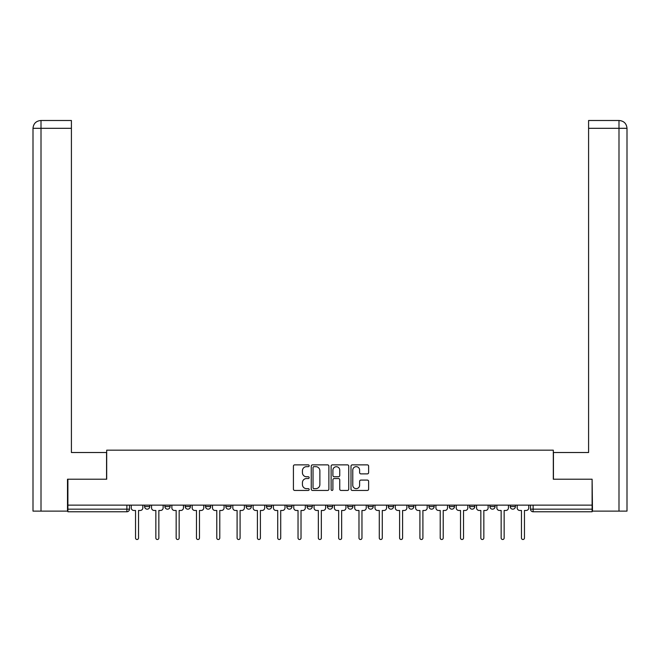 <?xml version="1.0" encoding="UTF-8"?>
<svg xmlns="http://www.w3.org/2000/svg" width="660" height="660" viewBox="0 0 660 660"><rect width="100%" height="100%" fill="white"/><g stroke="black" fill="none" stroke-linecap="round" stroke-linejoin="round"><path stroke-width="0.99" d="M309.169 465.77A0.891 0.891 0 0 0 308.269 464.871L294.69 464.871A1.279 1.279 0 0 0 293.42 466.15L293.42 489.159A1.279 1.279 0 0 0 294.69 490.438L308.269 490.438A0.891 0.891 0 0 0 309.169 489.538A0.891 0.891 0 0 0 308.269 488.647L306.512 488.647A4.092 4.092 0 0 1 302.428 484.555L302.428 482.641A4.092 4.092 0 0 1 306.512 478.549L308.269 478.549A0.891 0.891 0 0 0 309.169 477.65A0.891 0.891 0 0 0 308.269 476.759L306.512 476.759A4.092 4.092 0 0 1 302.428 472.667L302.428 470.753A4.092 4.092 0 0 1 306.512 466.661L308.269 466.661A0.891 0.891 0 0 0 309.169 465.77M368.024 505.131L368.024 506.558L373.23 506.558A2.607 2.607 0 0 1 370.623 509.165A2.607 2.607 0 0 1 368.024 506.558L368.024 505.131M307.082 505.131L307.082 506.558L312.296 506.558A2.607 2.607 0 0 1 309.688 509.165A2.607 2.607 0 0 1 307.082 506.558L307.082 505.131M266.459 505.131L266.459 506.558L271.664 506.558A2.607 2.607 0 0 1 269.065 509.165A2.607 2.607 0 0 1 266.459 506.558L266.459 505.131M246.147 505.131L246.147 506.558L251.353 506.558A2.607 2.607 0 0 1 248.754 509.165A2.607 2.607 0 0 1 246.147 506.558L246.147 505.131M205.524 505.131L205.524 506.558L210.73 506.558A2.607 2.607 0 0 1 208.131 509.165A2.607 2.607 0 0 1 205.524 506.558L205.524 505.131M367.348 473.88A1.279 1.279 0 0 0 368.626 472.601L368.626 466.15A1.279 1.279 0 0 0 367.348 464.871L352.267 464.871A1.279 1.279 0 0 0 350.996 466.15L350.996 489.159A1.279 1.279 0 0 0 352.267 490.438L367.348 490.438A1.279 1.279 0 0 0 368.626 489.159L368.626 481.363A1.279 1.279 0 0 0 367.348 480.084L360.896 480.084A1.279 1.279 0 0 0 359.617 481.363L359.617 485.224A3.415 3.415 0 0 1 356.202 488.647A3.415 3.415 0 0 1 352.778 485.224L352.778 470.085A3.415 3.415 0 0 1 356.202 466.661A3.415 3.415 0 0 1 359.617 470.085L359.617 472.601A1.279 1.279 0 0 0 360.896 473.88L367.348 473.88M41.011 511.12L33 511.12L33 128.312C33.47 123.569 36.069 120.962 40.804 120.499L71.412 120.499L71.412 128.312L41.011 128.312L41.011 511.12L67.501 511.12L67.501 479.218L106.697 479.218L106.697 450.178L553.303 450.178L553.303 479.218L592.102 479.218L592.102 505.131L67.897 505.131L67.897 509.165L129.484 509.165L129.484 505.131L129.484 509.165A2.607 2.607 0 0 1 126.877 511.764L67.897 511.764L67.897 509.165M67.897 479.218L67.897 505.131M328.878 466.15A1.279 1.279 0 0 0 327.608 464.871L312.526 464.871A1.279 1.279 0 0 0 311.248 466.15L311.248 489.159A1.279 1.279 0 0 0 312.526 490.438L327.608 490.438A1.279 1.279 0 0 0 328.878 489.159L328.878 466.15M332.392 464.871L347.474 464.871A1.279 1.279 0 0 1 348.752 466.15L348.752 489.159A1.279 1.279 0 0 1 347.474 490.438L341.022 490.438A1.279 1.279 0 0 1 339.743 489.159L339.743 479.828A1.279 1.279 0 0 0 338.464 478.549L334.183 478.549A1.279 1.279 0 0 0 332.904 479.828L332.904 489.538A0.891 0.891 0 0 1 332.013 490.438A0.891 0.891 0 0 1 331.122 489.538L331.122 466.15A1.279 1.279 0 0 1 332.392 464.871M530.516 505.131L530.516 509.165L592.102 509.165L592.102 511.764L533.123 511.764A2.607 2.607 0 0 1 530.516 509.165M592.102 505.131L592.102 509.165M515.41 506.558L515.41 505.131L515.41 506.558A2.607 2.607 0 0 1 512.812 509.165A2.607 2.607 0 0 1 510.205 506.558L515.41 506.558A2.607 2.607 0 0 1 512.812 509.165M510.205 505.131L510.205 506.558M495.099 505.131L495.099 506.558A2.607 2.607 0 0 1 492.5 509.165A2.607 2.607 0 0 1 489.893 506.558L495.099 506.558A2.607 2.607 0 0 1 492.5 509.165M489.893 505.131L489.893 506.558M474.787 505.131L474.787 506.558A2.607 2.607 0 0 1 472.189 509.165A2.607 2.607 0 0 1 469.582 506.558L474.787 506.558M469.582 505.131L469.582 506.558M454.476 505.131L454.476 506.558A2.607 2.607 0 0 1 451.869 509.165A2.607 2.607 0 0 1 449.27 506.558L454.476 506.558M449.27 505.131L449.27 506.558M434.164 505.131L434.164 506.558A2.607 2.607 0 0 1 431.558 509.165A2.607 2.607 0 0 1 428.959 506.558L434.164 506.558M428.959 505.131L428.959 506.558M413.853 505.131L413.853 506.558A2.607 2.607 0 0 1 411.246 509.165A2.607 2.607 0 0 1 408.647 506.558A2.607 2.607 0 0 0 411.246 509.165M408.647 505.131L408.647 506.558L413.853 506.558M393.541 505.131L393.541 506.558A2.607 2.607 0 0 1 390.935 509.165A2.607 2.607 0 0 1 388.336 506.558A2.607 2.607 0 0 0 390.935 509.165M388.336 505.131L388.336 506.558L393.541 506.558M373.23 505.131L373.23 506.558A2.607 2.607 0 0 1 370.623 509.165M352.918 505.131L352.918 506.558A2.607 2.607 0 0 1 350.311 509.165A2.607 2.607 0 0 1 347.704 506.558L352.918 506.558M347.704 505.131L347.704 506.558M332.607 505.131L332.607 506.558A2.607 2.607 0 0 1 330 509.165A2.607 2.607 0 0 1 327.393 506.558L332.607 506.558L332.607 505.131M327.393 505.131L327.393 506.558M312.296 505.131L312.296 506.558M291.976 505.131L291.976 506.558A2.607 2.607 0 0 1 289.377 509.165A2.607 2.607 0 0 1 286.77 506.558L291.976 506.558L291.976 505.131M286.77 505.131L286.77 506.558M271.664 505.131L271.664 506.558L271.664 505.131M251.353 506.558L251.353 505.131L251.353 506.558A2.607 2.607 0 0 1 248.754 509.165M231.041 505.131L231.041 506.558A2.607 2.607 0 0 1 228.442 509.165A2.607 2.607 0 0 1 225.835 506.558A2.607 2.607 0 0 0 228.442 509.165A2.607 2.607 0 0 0 231.041 506.558L231.041 505.131M225.835 505.131L225.835 506.558L231.041 506.558M210.73 505.131L210.73 506.558M190.418 505.131L190.418 506.558A2.607 2.607 0 0 1 187.811 509.165A2.607 2.607 0 0 1 185.212 506.558A2.607 2.607 0 0 0 187.811 509.165A2.607 2.607 0 0 0 190.418 506.558L185.212 506.558L185.212 505.131M164.901 505.131L164.901 506.558L170.107 506.558L170.107 505.131L170.107 506.558A2.607 2.607 0 0 1 167.5 509.165A2.607 2.607 0 0 1 164.901 506.558A2.607 2.607 0 0 0 167.5 509.165M144.589 505.131L144.589 506.558L149.795 506.558L149.795 505.131L149.795 506.558A2.607 2.607 0 0 1 147.188 509.165A2.607 2.607 0 0 1 144.589 506.558A2.607 2.607 0 0 0 147.188 509.165M126.877 505.131L126.877 511.764A2.607 2.607 0 0 0 129.484 509.165M313.929 466.661A0.891 0.891 0 0 0 313.03 467.56L313.03 487.748A0.891 0.891 0 0 0 313.929 488.647L315.785 488.647A4.092 4.092 0 0 0 319.869 484.555L319.869 470.753A4.092 4.092 0 0 0 315.785 466.661L313.929 466.661M339.743 470.143A3.415 3.415 0 0 0 336.328 466.727A3.415 3.415 0 0 0 332.904 470.143L332.904 475.481A1.279 1.279 0 0 0 334.183 476.759L338.464 476.759A1.279 1.279 0 0 0 339.743 475.481L339.743 470.143M131.241 505.131L131.241 507.862A2.607 2.607 0 0 0 133.848 510.469L135.539 510.469L135.539 538.007A1.493 1.493 0 0 0 137.032 539.5A1.493 1.493 0 0 0 138.534 538.007L138.534 510.469L140.225 510.469A2.607 2.607 0 0 0 142.832 507.862L142.832 505.131M151.552 505.131L151.552 507.862A2.607 2.607 0 0 0 154.16 510.469L155.851 510.469L155.851 538.007A1.493 1.493 0 0 0 157.344 539.5A1.493 1.493 0 0 0 158.845 538.007L158.845 510.469L160.537 510.469A2.607 2.607 0 0 0 163.144 507.862L163.144 505.131M171.864 505.131L171.864 507.862A2.607 2.607 0 0 0 174.471 510.469L176.162 510.469L176.162 538.007A1.493 1.493 0 0 0 177.655 539.5A1.493 1.493 0 0 0 179.157 538.007L179.157 510.469L180.848 510.469A2.607 2.607 0 0 0 183.455 507.862L183.455 505.131M106.565 479.218L106.565 452.521L71.412 452.521L71.412 128.312M40.813 120.499C36.061 120.97 33.454 123.569 33 128.312L33 432.993L33 128.312L41.011 128.312L41.011 120.499L71.412 120.499M553.435 479.218L553.435 452.521L588.588 452.521L588.588 120.499L619.179 120.499L588.588 120.499M627 432.993L627 128.312L627 511.12L592.498 511.12L592.102 479.218M619.187 120.499L617.232 120.499L619.187 120.499C623.931 120.962 626.53 123.569 627 128.312L588.588 128.312M192.175 505.131L192.175 507.862A2.607 2.607 0 0 0 194.782 510.469L196.474 510.469L196.474 538.007A1.493 1.493 0 0 0 197.967 539.5A1.493 1.493 0 0 0 199.468 538.007L199.468 510.469L201.16 510.469A2.607 2.607 0 0 0 203.767 507.862L203.767 505.131M212.487 505.131L212.487 507.862A2.607 2.607 0 0 0 215.094 510.469L216.785 510.469L216.785 538.007A1.493 1.493 0 0 0 218.287 539.5A1.493 1.493 0 0 0 219.78 538.007L219.78 510.469L221.471 510.469A2.607 2.607 0 0 0 224.078 507.862L224.078 505.131M232.798 505.131L232.798 507.862A2.607 2.607 0 0 0 235.405 510.469L237.097 510.469L237.097 538.007A1.493 1.493 0 0 0 238.598 539.5A1.493 1.493 0 0 0 240.091 538.007L240.091 510.469L241.783 510.469A2.607 2.607 0 0 0 244.39 507.862L244.39 505.131M253.11 505.131L253.11 507.862A2.607 2.607 0 0 0 255.717 510.469L257.408 510.469L257.408 538.007A1.493 1.493 0 0 0 258.91 539.5A1.493 1.493 0 0 0 260.403 538.007L260.403 510.469L262.094 510.469A2.607 2.607 0 0 0 264.701 507.862L264.701 505.131M273.421 505.131L273.421 507.862A2.607 2.607 0 0 0 276.028 510.469L277.72 510.469L277.72 538.007A1.493 1.493 0 0 0 279.221 539.5A1.493 1.493 0 0 0 280.714 538.007L280.714 510.469L282.406 510.469A2.607 2.607 0 0 0 285.013 507.862L285.013 505.131M293.741 505.131L293.741 507.862A2.607 2.607 0 0 0 296.34 510.469L298.031 510.469L298.031 538.007A1.493 1.493 0 0 0 299.533 539.5A1.493 1.493 0 0 0 301.026 538.007L301.026 510.469L302.725 510.469A2.607 2.607 0 0 0 305.324 507.862L305.324 505.131M314.053 505.131L314.053 507.862A2.607 2.607 0 0 0 316.651 510.469L318.343 510.469L318.343 538.007A1.493 1.493 0 0 0 319.844 539.5A1.493 1.493 0 0 0 321.337 538.007L321.337 510.469L323.037 510.469A2.607 2.607 0 0 0 325.636 507.862L325.636 505.131M334.364 505.131L334.364 507.862A2.607 2.607 0 0 0 336.963 510.469L338.662 510.469L338.662 538.007A1.493 1.493 0 0 0 340.156 539.5A1.493 1.493 0 0 0 341.657 538.007L341.657 510.469L343.349 510.469A2.607 2.607 0 0 0 345.947 507.862L345.947 505.131M354.676 505.131L354.676 507.862A2.607 2.607 0 0 0 357.274 510.469L358.974 510.469L358.974 538.007A1.493 1.493 0 0 0 360.467 539.5A1.493 1.493 0 0 0 361.969 538.007L361.969 510.469L363.66 510.469A2.607 2.607 0 0 0 366.259 507.862L366.259 505.131M374.987 505.131L374.987 507.862A2.607 2.607 0 0 0 377.594 510.469L379.286 510.469L379.286 538.007A1.493 1.493 0 0 0 380.779 539.5A1.493 1.493 0 0 0 382.28 538.007L382.28 510.469L383.971 510.469A2.607 2.607 0 0 0 386.578 507.862L386.578 505.131M395.299 505.131L395.299 507.862A2.607 2.607 0 0 0 397.906 510.469L399.597 510.469L399.597 538.007A1.493 1.493 0 0 0 401.09 539.5A1.493 1.493 0 0 0 402.592 538.007L402.592 510.469L404.283 510.469A2.607 2.607 0 0 0 406.89 507.862L406.89 505.131M415.61 505.131L415.61 507.862A2.607 2.607 0 0 0 418.217 510.469L419.909 510.469L419.909 538.007A1.493 1.493 0 0 0 421.402 539.5A1.493 1.493 0 0 0 422.903 538.007L422.903 510.469L424.594 510.469A2.607 2.607 0 0 0 427.202 507.862L427.202 505.131M435.922 505.131L435.922 507.862A2.607 2.607 0 0 0 438.529 510.469L440.22 510.469L440.22 538.007A1.493 1.493 0 0 0 441.713 539.5A1.493 1.493 0 0 0 443.215 538.007L443.215 510.469L444.906 510.469A2.607 2.607 0 0 0 447.513 507.862L447.513 505.131M456.233 505.131L456.233 507.862A2.607 2.607 0 0 0 458.84 510.469L460.531 510.469L460.531 538.007A1.493 1.493 0 0 0 462.033 539.5A1.493 1.493 0 0 0 463.526 538.007L463.526 510.469L465.217 510.469A2.607 2.607 0 0 0 467.824 507.862L467.824 505.131M476.545 505.131L476.545 507.862A2.607 2.607 0 0 0 479.152 510.469L480.843 510.469L480.843 538.007A1.493 1.493 0 0 0 482.344 539.5A1.493 1.493 0 0 0 483.838 538.007L483.838 510.469L485.529 510.469A2.607 2.607 0 0 0 488.136 507.862L488.136 505.131M496.856 505.131L496.856 507.862A2.607 2.607 0 0 0 499.463 510.469L501.154 510.469L501.154 538.007A1.493 1.493 0 0 0 502.656 539.5A1.493 1.493 0 0 0 504.149 538.007L504.149 510.469L505.84 510.469A2.607 2.607 0 0 0 508.447 507.862L508.447 505.131M517.168 505.131L517.168 507.862A2.607 2.607 0 0 0 519.775 510.469L521.466 510.469L521.466 538.007A1.493 1.493 0 0 0 522.967 539.5A1.493 1.493 0 0 0 524.461 538.007L524.461 510.469L526.152 510.469A2.607 2.607 0 0 0 528.759 507.862L528.759 505.131M533.123 505.131L533.123 511.764M33 128.312L33 432.993M618.989 511.12L618.989 120.499"/></g></svg>
